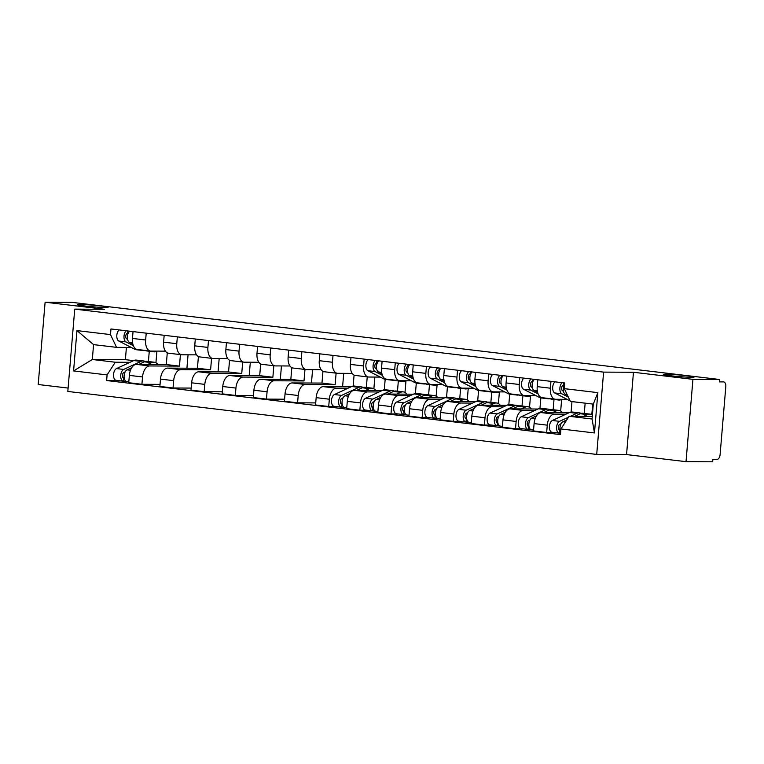 <?xml version="1.0" encoding="UTF-8"?>
<svg xmlns="http://www.w3.org/2000/svg" width="764" height="764" viewBox="0 0 764 764"><rect width="100%" height="100%" fill="white"/><g stroke="black" fill="none" stroke-linecap="round" stroke-linejoin="round"><path stroke-width="1.15" d="M665.96 374.226A15.433 0.812 -175.2 0 1 683.245 375.353A15.433 0.812 -175.2 0 1 694.113 377.044A15.433 0.812 -175.2 0 1 691.506 377.273A15.433 0.812 -175.2 0 1 674.23 376.146A15.433 0.812 -175.2 0 1 663.353 374.465A15.433 0.812 -175.2 0 1 665.96 374.226M80.01 304.444A15.433 0.812 -175.2 0 1 97.286 305.571A15.433 0.812 -175.2 0 1 108.163 307.262A15.433 0.812 -175.2 0 1 105.556 307.491A15.433 0.812 -175.2 0 1 88.271 306.364A15.433 0.812 -175.2 0 1 77.403 304.674A15.433 0.812 -175.2 0 1 80.01 304.444M686.024 461.666L692.938 379.345L719.573 379.488L71.749 302.334L45.114 302.2L104.582 309.286L74.738 309.124L67.824 391.445L596.703 454.427L626.556 454.58L686.024 461.666L712.669 461.8L712.869 459.403L717.014 459.422A4.823 2.664 96.8 0 0 720.099 454.637L725.8 386.718A4.823 2.664 96.8 0 0 723.689 381.914A4.823 2.664 96.8 0 0 723.527 381.904L723.689 381.914M45.114 302.2L38.2 384.512L68.101 388.074M692.938 379.345L633.461 372.269L603.608 372.116L74.738 309.124M719.573 379.488L719.373 381.885L723.527 381.904M167.278 352.834L166.294 364.543L136.441 364.38A11.097 6.131 96.8 0 0 129.355 375.391L128.744 382.716L141.913 384.282L142.534 376.958A11.097 6.131 -83.2 0 1 149.61 365.956L179.464 366.109L180.428 354.62M145.637 339.999L132.458 338.433A11.097 6.131 96.8 0 0 137.31 349.482L150.479 351.048A11.097 6.131 -83.2 0 1 145.637 339.999L146.21 333.152M132.458 338.433L133.041 331.586M160.048 384.378L141.913 384.282M188.049 354.811L186.922 368.191M165.425 351.153L150.861 351.077A11.097 6.131 -83.2 0 1 150.479 351.048M198.411 356.54L197.427 368.248L167.574 368.095A11.097 6.131 96.8 0 0 160.488 379.097L159.877 386.422L173.046 387.988L173.667 380.673A11.097 6.131 -83.2 0 1 180.753 369.661L210.597 369.814L211.571 358.326M164.174 335.291L163.591 342.138A11.097 6.131 96.8 0 0 168.443 353.188L181.612 354.754A11.097 6.131 -83.2 0 1 176.77 343.714L177.343 336.857M191.181 388.083L173.046 387.988M219.182 358.517L218.055 371.896M196.558 354.859L181.994 354.782A11.097 6.131 -83.2 0 1 181.612 354.754M229.544 360.255L228.56 371.953L198.707 371.801A11.097 6.131 96.8 0 0 191.63 382.812L191.01 390.127L204.179 391.693L204.8 384.378A11.097 6.131 -83.2 0 1 211.886 373.367L241.739 373.52L242.704 362.031M195.307 338.996L194.734 345.853A11.097 6.131 96.8 0 0 199.576 356.893L212.745 358.469A11.097 6.131 -83.2 0 1 207.903 347.419L208.477 340.572M222.314 391.789L204.179 391.693M250.315 362.231L249.198 375.611M227.691 358.564L213.137 358.488A11.097 6.131 -83.2 0 1 212.745 358.469M260.677 363.96L259.693 375.659L229.849 375.506A11.097 6.131 96.8 0 0 222.763 386.517L222.143 393.832L235.322 395.408L235.933 388.083A11.097 6.131 -83.2 0 1 243.019 377.072L272.872 377.235L273.837 365.736M226.44 342.711L225.867 349.559A11.097 6.131 96.8 0 0 230.709 360.608L243.878 362.174A11.097 6.131 -83.2 0 1 239.036 351.125L239.609 344.277M253.447 395.494L235.322 395.408M281.448 365.937L280.331 379.316M258.834 362.27L244.27 362.193A11.097 6.131 -83.2 0 1 243.878 362.174M291.81 367.665L290.836 379.374L260.982 379.211A11.097 6.131 96.8 0 0 253.896 390.223L253.276 397.547L266.455 399.114L267.066 391.789A11.097 6.131 -83.2 0 1 274.152 380.787L304.005 380.94L304.97 369.451M257.573 346.417L257 353.264A11.097 6.131 96.8 0 0 261.842 364.313L275.011 365.88A11.097 6.131 -83.2 0 1 270.169 354.83L270.743 347.983M284.58 399.209L266.455 399.114M312.581 369.642L311.464 383.022M289.967 365.985L275.403 365.908A11.097 6.131 -83.2 0 1 275.011 365.88M322.952 371.371L321.969 383.079L292.115 382.926A11.097 6.131 96.8 0 0 285.029 393.928L284.418 401.253L297.588 402.819L298.199 395.504A11.097 6.131 -83.2 0 1 305.285 384.493L335.138 384.645L336.103 373.157M288.706 350.122L288.133 356.969A11.097 6.131 96.8 0 0 292.975 368.019L306.154 369.585A11.097 6.131 -83.2 0 1 301.303 358.545L301.875 351.688M315.723 402.914L297.588 402.819M343.724 373.348L342.597 386.727M321.1 369.69L306.536 369.614A11.097 6.131 -83.2 0 1 306.154 369.585M351.134 386.775L323.248 386.632A11.097 6.131 96.8 0 0 316.162 397.643L315.551 404.958L328.721 406.524L329.332 399.209A11.097 6.131 -83.2 0 1 336.418 388.198L347.935 388.255M354.085 375.086L353.159 386.068M319.839 353.827L319.266 360.684A11.097 6.131 96.8 0 0 324.108 371.724L337.287 373.3A11.097 6.131 -83.2 0 1 332.435 362.251L333.008 355.403M336.227 406.563L328.721 406.524M374.857 377.063L373.873 388.761M352.233 373.395L337.669 373.319A11.097 6.131 -83.2 0 1 337.287 373.3M366.348 387.482L367.236 376.862M382.267 390.48L354.381 390.337A11.097 6.131 96.8 0 0 347.295 401.348L346.684 408.664L359.854 410.239L360.465 402.914A11.097 6.131 -83.2 0 1 367.551 391.903L379.078 391.97M385.171 379.355L384.292 389.774M350.972 357.542L350.399 364.39A11.097 6.131 96.8 0 0 355.241 375.439L368.42 377.005A11.097 6.131 -83.2 0 1 363.568 365.956L364.151 359.109M367.36 410.278L359.854 410.239M405.971 380.93L405.006 392.467M380.281 377.091L368.802 377.024A11.097 6.131 -83.2 0 1 368.42 377.005M397.481 391.187L398.34 380.93M413.4 394.195L385.514 394.043A11.097 6.131 96.8 0 0 378.428 405.054L377.817 412.379L390.987 413.945L391.598 406.62A11.097 6.131 -83.2 0 1 398.684 395.618L410.211 395.676M416.304 383.06L415.425 393.489M382.105 361.248L381.532 368.095A11.097 6.131 96.8 0 0 386.383 379.145L399.553 380.711A11.097 6.131 -83.2 0 1 394.702 369.661L395.284 362.814M398.502 413.983L390.987 413.945M437.103 384.636L436.139 396.172M411.414 380.797L399.935 380.739A11.097 6.131 -83.2 0 1 399.553 380.711M428.614 394.892L429.473 384.636M444.533 397.901L416.647 397.757A11.097 6.131 96.8 0 0 409.561 408.759L408.95 416.084L422.12 417.65L422.74 410.335A11.097 6.131 -83.2 0 1 429.817 399.324L441.344 399.381M447.437 386.765L446.558 397.194M413.238 364.953L412.665 371.801A11.097 6.131 96.8 0 0 417.516 382.85L430.686 384.416A11.097 6.131 -83.2 0 1 425.834 373.376L426.417 366.519M429.635 417.688L422.12 417.65M468.246 388.341L467.272 399.878M442.547 384.502L431.068 384.445A11.097 6.131 -83.2 0 1 430.686 384.416M459.747 398.607L460.606 388.341M475.666 401.606L447.78 401.463A11.097 6.131 96.8 0 0 440.694 412.474L440.083 419.789L453.253 421.356L453.873 414.04A11.097 6.131 -83.2 0 1 460.959 403.029L472.477 403.086M478.57 390.48L477.691 400.899M444.381 368.659L443.798 375.516A11.097 6.131 96.8 0 0 448.649 386.555L461.819 388.131A11.097 6.131 -83.2 0 1 456.977 377.082L457.55 370.234M460.768 421.394L453.253 421.356M499.379 392.047L498.405 403.593M473.68 388.207L462.201 388.15A11.097 6.131 -83.2 0 1 461.819 388.131M490.88 402.313L491.739 392.047M506.799 405.312L478.913 405.168A11.097 6.131 96.8 0 0 471.827 416.179L471.216 423.495L484.386 425.07L485.006 417.746A11.097 6.131 -83.2 0 1 492.092 406.734L503.61 406.801M509.703 394.186L508.834 404.605M475.514 372.374L474.931 379.221A11.097 6.131 96.8 0 0 479.782 390.27L492.952 391.837A11.097 6.131 -83.2 0 1 488.11 380.787L488.683 373.94M491.901 425.109L484.386 425.07M530.512 395.762L529.538 407.298M504.813 391.922L493.334 391.856A11.097 6.131 -83.2 0 1 492.952 391.837M522.013 406.018L522.872 395.762M537.932 409.026L510.046 408.874A11.097 6.131 96.8 0 0 502.97 419.885L502.349 427.21L515.519 428.776L516.139 421.451A11.097 6.131 -83.2 0 1 523.225 410.449L534.743 410.507M540.836 397.891L539.967 408.32M506.647 376.079L506.074 382.926A11.097 6.131 96.8 0 0 510.915 393.976L524.085 395.542A11.097 6.131 -83.2 0 1 519.243 384.493L519.816 377.645M523.034 428.814L515.519 428.776M561.645 399.467L560.671 411.003M535.946 395.628L524.476 395.571A11.097 6.131 -83.2 0 1 524.085 395.542M553.146 409.724L554.015 399.467M569.075 412.732L541.189 412.589A11.097 6.131 96.8 0 0 534.103 423.59L533.482 430.915L546.661 432.481L547.272 425.166A11.097 6.131 -83.2 0 1 554.358 414.155L565.876 414.212M571.969 401.597L571.1 412.025M537.78 379.784L537.207 386.632A11.097 6.131 96.8 0 0 542.048 397.681L555.218 399.247A11.097 6.131 -83.2 0 1 550.376 388.207L550.949 381.351M554.167 432.519L546.661 432.481M592.702 404.06L591.804 414.718M567.079 399.333L555.609 399.276A11.097 6.131 -83.2 0 1 555.218 399.247M584.279 413.439L585.148 403.172M321.969 383.079L335.138 384.645M290.836 379.374L304.005 380.94M259.693 375.659L272.872 377.235M228.56 371.953L241.739 373.52M197.427 368.248L210.597 369.814M166.294 364.543L179.464 366.109M126.413 347.4L125.382 359.663L92.32 359.5L115.269 362.231L130.004 362.308M125.382 359.663L133.576 360.646M131.207 347.429L116.52 347.353L93.571 344.621L92.32 359.5L73.573 370.922L76.963 330.602L110.493 334.594L116.52 347.353M148.407 361.525L149.267 351.268M592.272 416.399L569.104 416.275L592.052 419.006L593.303 404.127L570.355 401.396L564.329 388.647L564.806 383.003L110.961 328.959L110.493 334.594M564.329 388.647L597.859 392.639L594.468 432.949L560.938 428.957L569.104 416.275M115.269 362.231L107.103 374.914L106.635 380.548L560.47 434.601L560.938 428.957M107.103 374.914L73.573 370.922M596.703 454.427L603.608 372.116M626.556 454.58L633.461 372.269M118.296 380.615L106.635 380.548M156.906 351.259L155.932 362.804M76.963 330.602L93.571 344.621M592.052 419.006L594.468 432.949M593.303 404.127L597.859 392.639M157.193 351.106A14.468 7.993 -83.2 0 1 154.032 351.832L146.85 350.972A14.468 7.993 -83.2 0 1 145.284 350.485L145.141 350.418M154.032 351.832A14.468 7.993 -83.2 0 1 152.466 351.344L151.95 351.077M132.85 344.087L129.393 342.301A6.026 3.333 -83.2 0 1 127.378 337.134A6.026 3.333 -83.2 0 1 129.66 331.184M127.569 339.331L126.709 338.891A2.894 1.595 -83.2 0 1 125.802 335.721A2.894 1.595 -83.2 0 1 127.607 333.228L128.19 333.305M145.189 350.447A14.468 7.993 -83.2 0 1 143.46 350.571A14.468 7.993 -83.2 0 1 141.884 350.084L141.741 350.007M143.46 350.571L136.269 349.711A14.468 7.993 -83.2 0 1 134.703 349.224L118.812 341.04A6.026 3.333 -83.2 0 1 116.796 335.873A6.026 3.333 -83.2 0 1 119.088 329.924M133.366 345.691L125.993 341.9A6.026 3.333 -83.2 0 1 123.978 336.733A6.026 3.333 -83.2 0 1 126.27 330.774M127.607 333.228L127.798 330.955M125.191 371.848L123.892 372.45A2.894 1.595 96.8 0 0 122.46 375.516A2.894 1.595 96.8 0 0 123.739 378.104A2.894 1.595 96.8 0 0 123.835 378.113L123.577 381.226A6.026 3.333 96.8 0 1 123.367 381.217L116.185 380.357A6.026 3.333 96.8 0 0 116.386 380.377M145.255 361.487A14.468 7.993 96.8 0 0 143.594 360.952A14.468 7.993 96.8 0 0 140.939 361.42L123.682 369.432A6.026 3.333 96.8 0 0 120.702 375.821A6.026 3.333 96.8 0 0 123.367 381.217M143.594 360.952L136.412 360.102A14.468 7.993 96.8 0 0 133.748 360.56L116.5 368.582A6.026 3.333 96.8 0 0 113.511 374.962A6.026 3.333 96.8 0 0 116.185 380.357M124.121 377.292L122.784 377.282M124.226 378.151L123.634 378.084M157.823 364.495A14.468 7.993 96.8 0 0 154.175 362.212L146.984 361.353A14.468 7.993 96.8 0 0 144.329 361.821L138.79 364.399M154.175 362.212A14.468 7.993 96.8 0 0 151.511 362.68L147.719 364.447M131.78 367.656L127.072 369.843A6.026 3.333 96.8 0 0 124.093 376.222A6.026 3.333 96.8 0 0 126.757 381.618A6.026 3.333 96.8 0 0 126.967 381.628M126.557 381.58L123.577 381.226M406.257 380.768A14.468 7.993 -83.2 0 1 403.106 381.494L395.924 380.634A14.468 7.993 -83.2 0 1 394.348 380.147L394.205 380.08M403.106 381.494A14.468 7.993 -83.2 0 1 401.539 381.007L401.024 380.739M381.924 373.749L378.457 371.963A6.026 3.333 -83.2 0 1 376.451 366.796A6.026 3.333 -83.2 0 1 378.734 360.847M376.642 368.993L375.783 368.554A2.894 1.595 -83.2 0 1 374.876 365.383A2.894 1.595 -83.2 0 1 376.681 362.89L377.263 362.967M394.262 380.109A14.468 7.993 -83.2 0 1 392.524 380.233A14.468 7.993 -83.2 0 1 390.958 379.746L390.815 379.67M392.524 380.233L385.342 379.374A14.468 7.993 -83.2 0 1 383.776 378.887L367.885 370.702A6.026 3.333 -83.2 0 1 365.87 365.536A6.026 3.333 -83.2 0 1 368.152 359.586M382.439 375.353L375.067 371.562A6.026 3.333 -83.2 0 1 373.052 366.395A6.026 3.333 -83.2 0 1 375.344 360.436M376.681 362.89L376.872 360.618M437.4 384.473A14.468 7.993 -83.2 0 1 434.238 385.199L427.057 384.349A14.468 7.993 -83.2 0 1 425.481 383.862L425.347 383.786M434.238 385.199A14.468 7.993 -83.2 0 1 432.672 384.712L432.157 384.454M413.057 377.454L409.599 375.668A6.026 3.333 -83.2 0 1 407.584 370.502A6.026 3.333 -83.2 0 1 409.867 364.552M407.775 372.698L406.916 372.259A2.894 1.595 -83.2 0 1 406.009 369.088A2.894 1.595 -83.2 0 1 407.814 366.605L408.396 366.672M425.395 383.814A14.468 7.993 -83.2 0 1 423.667 383.939A14.468 7.993 -83.2 0 1 422.091 383.452L421.948 383.385M423.667 383.939L416.476 383.089A14.468 7.993 -83.2 0 1 414.909 382.602L399.018 374.408A6.026 3.333 -83.2 0 1 397.003 369.241A6.026 3.333 -83.2 0 1 399.295 363.292M413.572 379.068L406.2 375.267A6.026 3.333 -83.2 0 1 404.185 370.101A6.026 3.333 -83.2 0 1 406.477 364.151M407.814 366.605L408.005 364.332M468.533 388.188A14.468 7.993 -83.2 0 1 465.371 388.905L458.19 388.055A14.468 7.993 -83.2 0 1 456.624 387.568L456.48 387.491M465.371 388.905A14.468 7.993 -83.2 0 1 463.805 388.418L463.29 388.16M444.19 381.16L440.732 379.374A6.026 3.333 -83.2 0 1 438.717 374.207A6.026 3.333 -83.2 0 1 441 368.258M438.908 376.413L438.049 375.964A2.894 1.595 -83.2 0 1 437.142 372.803A2.894 1.595 -83.2 0 1 438.947 370.311L439.529 370.378M456.528 387.52A14.468 7.993 -83.2 0 1 454.8 387.654A14.468 7.993 -83.2 0 1 453.224 387.167L453.081 387.09M454.8 387.654L447.608 386.794A14.468 7.993 -83.2 0 1 446.042 386.307L430.151 378.113A6.026 3.333 -83.2 0 1 428.136 372.956A6.026 3.333 -83.2 0 1 430.428 366.997M444.705 382.774L437.333 378.973A6.026 3.333 -83.2 0 1 435.318 373.806A6.026 3.333 -83.2 0 1 437.61 367.856M438.947 370.311L439.138 368.038M343.122 397.796L341.823 398.407A2.894 1.595 96.8 0 0 340.391 401.463A2.894 1.595 96.8 0 0 341.67 404.06A2.894 1.595 96.8 0 0 341.775 404.06L341.508 407.183A6.026 3.333 96.8 0 1 341.307 407.174L334.116 406.314A6.026 3.333 96.8 0 0 334.326 406.324M363.187 387.443A14.468 7.993 96.8 0 0 361.534 386.909A14.468 7.993 96.8 0 0 358.87 387.377L341.623 395.389A6.026 3.333 96.8 0 0 338.633 401.778A6.026 3.333 96.8 0 0 341.307 407.174M361.534 386.909L354.343 386.049A14.468 7.993 96.8 0 0 351.688 386.517L334.441 394.539A6.026 3.333 96.8 0 0 331.452 400.919A6.026 3.333 96.8 0 0 334.116 406.314M342.052 403.249L340.725 403.239M342.167 404.108L341.575 404.041M375.764 390.452A14.468 7.993 96.8 0 0 372.106 388.169L364.925 387.31A14.468 7.993 96.8 0 0 362.27 387.778L356.731 390.347M372.106 388.169A14.468 7.993 96.8 0 0 369.451 388.637L365.65 390.394M349.721 393.613L345.013 395.79A6.026 3.333 96.8 0 0 342.033 402.179A6.026 3.333 96.8 0 0 344.698 407.575A6.026 3.333 96.8 0 0 344.908 407.584M344.488 407.537L341.508 407.183M374.255 401.511L372.956 402.112A2.894 1.595 96.8 0 0 371.524 405.178A2.894 1.595 96.8 0 0 372.803 407.766A2.894 1.595 96.8 0 0 372.908 407.775L372.651 410.889A6.026 3.333 96.8 0 1 372.44 410.879L365.249 410.02A6.026 3.333 96.8 0 0 365.459 410.039M394.319 391.149A14.468 7.993 96.8 0 0 392.667 390.614A14.468 7.993 96.8 0 0 390.003 391.082L372.756 399.094A6.026 3.333 96.8 0 0 369.766 405.483A6.026 3.333 96.8 0 0 372.44 410.879M392.667 390.614L385.476 389.764A14.468 7.993 96.8 0 0 382.821 390.223L365.574 398.245A6.026 3.333 96.8 0 0 362.585 404.624A6.026 3.333 96.8 0 0 365.249 410.02M373.185 406.954L371.858 406.945M373.3 407.814L372.708 407.747M406.897 394.157A14.468 7.993 96.8 0 0 403.239 391.875L396.058 391.015A14.468 7.993 96.8 0 0 393.403 391.483L387.864 394.062M403.239 391.875A14.468 7.993 96.8 0 0 400.584 392.343L396.783 394.109M380.854 397.318L376.146 399.505A6.026 3.333 96.8 0 0 373.166 405.885A6.026 3.333 96.8 0 0 375.831 411.28A6.026 3.333 96.8 0 0 376.041 411.299M375.621 411.242L372.651 410.889M405.388 405.216L404.099 405.818A2.894 1.595 96.8 0 0 402.666 408.883A2.894 1.595 96.8 0 0 403.946 411.471A2.894 1.595 96.8 0 0 404.041 411.481L403.784 414.594A6.026 3.333 96.8 0 1 403.573 414.585L396.382 413.735A6.026 3.333 96.8 0 0 396.592 413.744M425.452 394.854A14.468 7.993 96.8 0 0 423.8 394.319A14.468 7.993 96.8 0 0 421.145 394.787L403.889 402.809A6.026 3.333 96.8 0 0 400.899 409.189A6.026 3.333 96.8 0 0 403.573 414.585M423.8 394.319L416.619 393.47A14.468 7.993 96.8 0 0 413.954 393.938L396.707 401.95A6.026 3.333 96.8 0 0 393.718 408.339A6.026 3.333 96.8 0 0 396.382 413.735M404.318 410.66L402.991 410.65M404.433 411.529L403.841 411.452M438.03 397.863A14.468 7.993 96.8 0 0 434.382 395.58L427.191 394.73A14.468 7.993 96.8 0 0 424.536 395.189L418.997 397.767M434.382 395.58A14.468 7.993 96.8 0 0 431.717 396.048L427.926 397.815M411.987 401.024L407.279 403.211A6.026 3.333 96.8 0 0 404.299 409.599A6.026 3.333 96.8 0 0 406.964 414.986A6.026 3.333 96.8 0 0 407.174 415.005M406.754 414.957L403.784 414.594M436.531 408.921L435.232 409.523A2.894 1.595 96.8 0 0 433.799 412.589A2.894 1.595 96.8 0 0 435.079 415.177A2.894 1.595 96.8 0 0 435.174 415.186L434.917 418.309A6.026 3.333 96.8 0 1 434.706 418.29L427.525 417.44A6.026 3.333 96.8 0 0 427.725 417.45M456.595 398.569A14.468 7.993 96.8 0 0 454.933 398.034A14.468 7.993 96.8 0 0 452.278 398.493L435.022 406.515A6.026 3.333 96.8 0 0 432.042 412.894A6.026 3.333 96.8 0 0 434.706 418.29M454.933 398.034L447.752 397.175A14.468 7.993 96.8 0 0 445.087 397.643L427.84 405.655A6.026 3.333 96.8 0 0 424.851 412.044A6.026 3.333 96.8 0 0 427.525 417.44M435.461 414.365L434.124 414.365M435.566 415.234L434.974 415.167M469.163 401.577A14.468 7.993 96.8 0 0 465.515 399.295L458.324 398.436A14.468 7.993 96.8 0 0 455.669 398.903L450.13 401.472M465.515 399.295A14.468 7.993 96.8 0 0 462.85 399.753L459.059 401.52M443.12 404.729L438.412 406.916A6.026 3.333 96.8 0 0 435.432 413.305A6.026 3.333 96.8 0 0 438.097 418.701A6.026 3.333 96.8 0 0 438.307 418.71M437.896 418.662L434.917 418.309M499.666 391.894A14.468 7.993 -83.2 0 1 496.504 392.62L489.323 391.76A14.468 7.993 -83.2 0 1 487.757 391.273L487.613 391.197M496.504 392.62A14.468 7.993 -83.2 0 1 494.938 392.133L494.423 391.865M475.323 384.875L471.865 383.089A6.026 3.333 -83.2 0 1 469.85 377.922A6.026 3.333 -83.2 0 1 472.133 371.963M470.041 380.119L469.182 379.67A2.894 1.595 -83.2 0 1 468.275 376.509A2.894 1.595 -83.2 0 1 470.08 374.016L470.672 374.083M487.661 391.225A14.468 7.993 -83.2 0 1 485.933 391.359A14.468 7.993 -83.2 0 1 484.357 390.872L484.214 390.796M485.933 391.359L478.741 390.499A14.468 7.993 -83.2 0 1 477.175 390.012L461.284 381.828A6.026 3.333 -83.2 0 1 459.269 376.662A6.026 3.333 -83.2 0 1 461.561 370.712M475.838 386.479L468.466 382.678A6.026 3.333 -83.2 0 1 466.46 377.512A6.026 3.333 -83.2 0 1 468.743 371.562M470.08 374.016L470.271 371.743M467.663 412.627L466.365 413.238A2.894 1.595 96.8 0 0 464.932 416.294A2.894 1.595 96.8 0 0 466.212 418.892A2.894 1.595 96.8 0 0 466.307 418.892L466.05 422.014A6.026 3.333 96.8 0 1 465.839 422.005L458.658 421.145A6.026 3.333 96.8 0 0 458.868 421.155M487.728 402.275A14.468 7.993 96.8 0 0 486.066 401.74A14.468 7.993 96.8 0 0 483.411 402.208L466.155 410.22A6.026 3.333 96.8 0 0 463.175 416.609A6.026 3.333 96.8 0 0 465.839 422.005M486.066 401.74L478.885 400.88A14.468 7.993 96.8 0 0 476.22 401.348L458.973 409.37A6.026 3.333 96.8 0 0 455.984 415.75A6.026 3.333 96.8 0 0 458.658 421.145M466.594 418.08L465.257 418.07M466.699 418.939L466.107 418.873M500.296 405.283A14.468 7.993 96.8 0 0 496.648 403L489.457 402.141A14.468 7.993 96.8 0 0 486.802 402.609L481.263 405.178M496.648 403A14.468 7.993 96.8 0 0 493.983 403.468L490.192 405.226M474.253 408.444L469.554 410.621A6.026 3.333 96.8 0 0 466.565 417.01A6.026 3.333 96.8 0 0 469.23 422.406A6.026 3.333 96.8 0 0 469.44 422.416M469.029 422.368L466.05 422.014M530.799 395.599A14.468 7.993 -83.2 0 1 527.637 396.325L520.456 395.466A14.468 7.993 -83.2 0 1 518.89 394.978L518.746 394.912M527.637 396.325A14.468 7.993 -83.2 0 1 526.071 395.838L525.565 395.571M506.465 388.58L502.999 386.794A6.026 3.333 -83.2 0 1 500.983 381.628A6.026 3.333 -83.2 0 1 503.266 375.678M501.174 383.824L500.315 383.385A2.894 1.595 -83.2 0 1 499.408 380.214A2.894 1.595 -83.2 0 1 501.213 377.722L501.805 377.798M518.794 394.94A14.468 7.993 -83.2 0 1 517.066 395.064A14.468 7.993 -83.2 0 1 515.499 394.577L515.356 394.501M517.066 395.064L509.884 394.205A14.468 7.993 -83.2 0 1 508.308 393.718L492.417 385.533A6.026 3.333 -83.2 0 1 490.402 380.367A6.026 3.333 -83.2 0 1 492.694 374.417M506.971 390.184L499.608 386.393A6.026 3.333 -83.2 0 1 497.593 381.226A6.026 3.333 -83.2 0 1 499.876 375.267M501.213 377.722L501.404 375.449M498.796 416.342L497.498 416.943A2.894 1.595 96.8 0 0 496.065 420.009A2.894 1.595 96.8 0 0 497.345 422.597A2.894 1.595 96.8 0 0 497.44 422.607L497.183 425.72A6.026 3.333 96.8 0 1 496.972 425.71L489.791 424.851A6.026 3.333 96.8 0 0 490.001 424.87M518.861 405.98A14.468 7.993 96.8 0 0 517.199 405.445A14.468 7.993 96.8 0 0 514.544 405.913L497.288 413.926A6.026 3.333 96.8 0 0 494.308 420.315A6.026 3.333 96.8 0 0 496.972 425.71M517.199 405.445L510.018 404.595A14.468 7.993 96.8 0 0 507.363 405.054L490.106 413.076A6.026 3.333 96.8 0 0 487.117 419.455A6.026 3.333 96.8 0 0 489.791 424.851M497.727 421.785L496.39 421.776M497.832 422.645L497.249 422.578M531.429 408.988A14.468 7.993 96.8 0 0 527.781 406.706L520.59 405.846A14.468 7.993 96.8 0 0 517.935 406.314L512.396 408.893M527.781 406.706A14.468 7.993 96.8 0 0 525.116 407.174L521.325 408.941M505.386 412.149L500.687 414.336A6.026 3.333 96.8 0 0 497.698 420.716A6.026 3.333 96.8 0 0 500.363 426.111A6.026 3.333 96.8 0 0 500.573 426.131M500.162 426.073L497.183 425.72M561.932 399.305A14.468 7.993 -83.2 0 1 558.78 400.03L551.589 399.18A14.468 7.993 -83.2 0 1 550.023 398.693L549.879 398.617M558.78 400.03A14.468 7.993 -83.2 0 1 557.204 399.543L556.698 399.286M537.598 392.285L534.131 390.499A6.026 3.333 -83.2 0 1 532.116 385.333A6.026 3.333 -83.2 0 1 534.408 379.383M532.307 387.529L531.448 387.09A2.894 1.595 -83.2 0 1 530.541 383.92A2.894 1.595 -83.2 0 1 532.346 381.437L532.938 381.503M549.937 398.646A14.468 7.993 -83.2 0 1 548.199 398.77A14.468 7.993 -83.2 0 1 546.632 398.283L546.489 398.216M548.199 398.77L541.017 397.92A14.468 7.993 -83.2 0 1 539.441 397.433L523.55 389.239A6.026 3.333 -83.2 0 1 521.535 384.072A6.026 3.333 -83.2 0 1 523.827 378.123M538.104 393.899L530.741 390.098A6.026 3.333 -83.2 0 1 528.726 384.932A6.026 3.333 -83.2 0 1 531.009 378.982M532.346 381.437L532.537 379.164M529.929 420.047L528.631 420.649A2.894 1.595 96.8 0 0 527.198 423.714A2.894 1.595 96.8 0 0 528.478 426.302A2.894 1.595 96.8 0 0 528.583 426.312L528.316 429.425A6.026 3.333 96.8 0 1 528.105 429.416L520.924 428.566A6.026 3.333 96.8 0 0 521.134 428.575M549.994 409.685A14.468 7.993 96.8 0 0 548.332 409.151A14.468 7.993 96.8 0 0 545.677 409.619L528.43 417.641A6.026 3.333 96.8 0 0 525.441 424.02A6.026 3.333 96.8 0 0 528.105 429.416M548.332 409.151L541.151 408.301A14.468 7.993 96.8 0 0 538.496 408.769L521.239 416.781A6.026 3.333 96.8 0 0 518.259 423.17A6.026 3.333 96.8 0 0 520.924 428.566M528.86 425.491L527.523 425.491M528.965 426.36L528.382 426.283M562.562 412.694A14.468 7.993 96.8 0 0 558.914 410.411L551.732 409.561A14.468 7.993 96.8 0 0 549.068 410.02L543.529 412.598M558.914 410.411A14.468 7.993 96.8 0 0 556.259 410.879L552.458 412.646M536.519 415.855L531.82 418.042A6.026 3.333 96.8 0 0 528.831 424.431A6.026 3.333 96.8 0 0 531.496 429.817A6.026 3.333 96.8 0 0 531.706 429.836M531.295 429.788L528.316 429.425M590.247 403.764A14.468 7.993 -83.2 0 1 589.913 403.736L582.722 402.886A14.468 7.993 -83.2 0 1 582.388 402.829M567.499 395.36L565.264 394.205A6.026 3.333 -83.2 0 1 563.259 389.85A6.026 3.333 -83.2 0 1 564.72 384.025M563.44 391.244L562.581 390.796A2.894 1.595 -83.2 0 1 561.683 387.634A2.894 1.595 -83.2 0 1 563.479 385.142L564.071 385.209M579.675 402.504A14.468 7.993 -83.2 0 1 579.332 402.485A14.468 7.993 -83.2 0 1 578.997 402.427M579.332 402.485L572.15 401.625A14.468 7.993 -83.2 0 1 571.806 401.568M568.34 397.137L561.874 393.804A6.026 3.333 -83.2 0 1 559.859 388.637A6.026 3.333 -83.2 0 1 562.142 382.688M570.116 400.899L554.683 392.944A6.026 3.333 -83.2 0 1 552.678 387.787A6.026 3.333 -83.2 0 1 554.96 381.828M563.479 385.142L563.67 382.869M561.062 423.753L559.764 424.354A2.894 1.595 96.8 0 0 558.331 427.42A2.894 1.595 96.8 0 0 559.611 430.008A2.894 1.595 96.8 0 0 559.716 430.017L559.449 433.14A6.026 3.333 96.8 0 1 559.238 433.121L552.057 432.271A6.026 3.333 96.8 0 0 552.267 432.281M581.127 413.4A14.468 7.993 96.8 0 0 579.465 412.866A14.468 7.993 96.8 0 0 576.81 413.324L570.45 416.284M579.465 412.866L572.284 412.006A14.468 7.993 96.8 0 0 569.629 412.474L552.372 420.486A6.026 3.333 96.8 0 0 549.392 426.875A6.026 3.333 96.8 0 0 552.057 432.271M568.521 417.182L559.563 421.346A6.026 3.333 96.8 0 0 556.574 427.725A6.026 3.333 96.8 0 0 559.238 433.121M559.993 429.196L558.656 429.196M560.098 430.065L559.515 429.998M592.386 415.091A14.468 7.993 96.8 0 0 590.047 414.126L582.865 413.267A14.468 7.993 96.8 0 0 580.201 413.735L574.662 416.304M590.047 414.126A14.468 7.993 96.8 0 0 587.392 414.585L583.591 416.351M566.707 420.009L562.953 421.747A6.026 3.333 96.8 0 0 560.222 426.083A6.026 3.333 96.8 0 0 560.69 431.918M560.585 433.274L559.449 433.14M554.358 414.155L541.189 412.589M523.225 410.449L510.046 408.874M492.092 406.734L478.913 405.168M460.959 403.029L447.78 401.463M429.817 399.324L416.647 397.757M398.684 395.618L385.514 394.043M367.551 391.903L354.381 390.337M336.418 388.198L323.248 386.632M305.285 384.493L292.115 382.926M274.152 380.787L260.982 379.211M243.019 377.072L229.849 375.506M211.886 373.367L198.707 371.801M180.753 369.661L167.574 368.095M149.61 365.956L136.441 364.38M519.243 384.493L506.074 382.926M488.11 380.787L474.931 379.221M456.977 377.082L443.798 375.516M425.834 373.376L412.665 371.801M394.702 369.661L381.532 368.095M363.568 365.956L350.399 364.39M332.435 362.251L319.266 360.684M301.303 358.545L288.133 356.969M270.169 354.83L257 353.264M239.036 351.125L225.867 349.559M207.903 347.419L194.734 345.853M176.77 343.714L163.591 342.138M550.376 388.207L537.207 386.632M516.139 421.451L502.97 419.885M485.006 417.746L471.827 416.179M453.873 414.04L440.694 412.474M422.74 410.335L409.561 408.759M391.598 406.62L378.428 405.054M360.465 402.914L347.295 401.348M329.332 399.209L316.162 397.643M298.199 395.504L285.029 393.928M267.066 391.789L253.896 390.223M235.933 388.083L222.763 386.517M204.8 384.378L191.63 382.812M173.667 380.673L160.488 379.097M142.534 376.958L129.355 375.391M547.272 425.166L534.103 423.59M145.284 350.485L152.466 351.344M129.393 342.301L132.583 342.683M134.703 349.224L141.884 350.084M118.812 341.04L125.993 341.9M140.939 361.42L133.748 360.56M123.682 369.432L116.5 368.582M151.511 362.68L144.329 361.821M130.501 370.244L127.072 369.843M394.348 380.147L401.539 381.007M378.457 371.963L381.647 372.345M383.776 378.887L390.958 379.746M367.885 370.702L375.067 371.562M425.481 383.862L432.672 384.712M409.599 375.668L412.78 376.05M414.909 382.602L422.091 383.452M399.018 374.408L406.2 375.267M456.624 387.568L463.805 388.418M440.732 379.374L443.922 379.756M446.042 386.307L453.224 387.167M430.151 378.113L437.333 378.973M358.87 387.377L351.688 386.517M341.623 395.389L334.441 394.539M369.451 388.637L362.27 387.778M348.441 396.201L345.013 395.79M390.003 391.082L382.821 390.223M372.756 399.094L365.574 398.245M400.584 392.343L393.403 391.483M379.574 399.906L376.146 399.505M421.145 394.787L413.954 393.938M403.889 402.809L396.707 401.95M431.717 396.048L424.536 395.189M410.707 403.621L407.279 403.211M452.278 398.493L445.087 397.643M435.022 406.515L427.84 405.655M462.85 399.753L455.669 398.903M441.84 407.327L438.412 406.916M487.757 391.273L494.938 392.133M471.865 383.089L475.055 383.461M477.175 390.012L484.357 390.872M461.284 381.828L468.466 382.678M483.411 402.208L476.22 401.348M466.155 410.22L458.973 409.37M493.983 403.468L486.802 402.609M472.973 411.032L469.554 410.621M518.89 394.978L526.071 395.838M502.999 386.794L506.188 387.176M508.308 393.718L515.499 394.577M492.417 385.533L499.608 386.393M514.544 405.913L507.363 405.054M497.288 413.926L490.106 413.076M525.116 407.174L517.935 406.314M504.106 414.737L500.687 414.336M550.023 398.693L557.204 399.543M534.131 390.499L537.321 390.882M539.441 397.433L546.632 398.283M523.55 389.239L530.741 390.098M545.677 409.619L538.496 408.769M528.43 417.641L521.239 416.781M556.259 410.879L549.068 410.02M535.239 418.452L531.82 418.042M565.264 394.205L567.06 394.425M554.683 392.944L561.874 393.804M576.81 413.324L569.629 412.474M559.563 421.346L552.372 420.486M587.392 414.585L580.201 413.735M565.398 422.043L562.953 421.747M128.81 381.866L126.757 381.618M346.751 407.823L344.698 407.575M377.884 411.529L375.831 411.28M409.017 415.234L406.964 414.986M440.15 418.939L438.097 418.701M471.292 422.654L469.23 422.406M502.425 426.36L500.363 426.111M533.558 430.065L531.496 429.817"/></g></svg>
